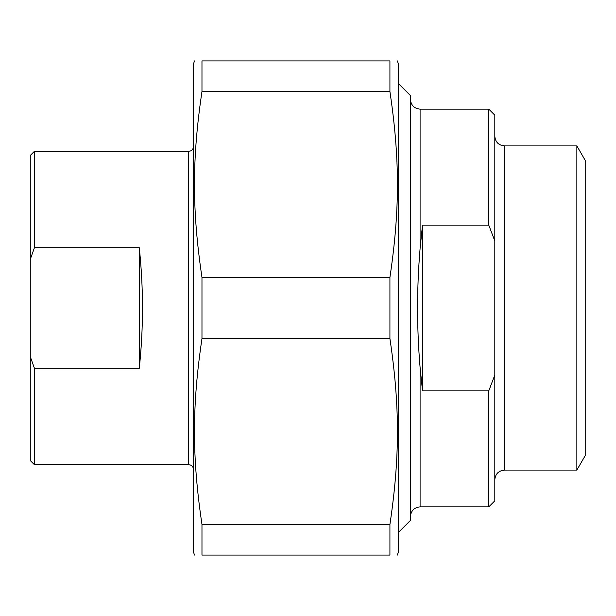 <?xml version="1.0" encoding="UTF-8"?>
<svg xmlns="http://www.w3.org/2000/svg" width="616" height="616" viewBox="0 0 616 616"><rect width="100%" height="100%" fill="white"/><g stroke="black" fill="none" stroke-linecap="round" stroke-linejoin="round"><path stroke-width="0.92" d="M397.382 60.93L398.39 63.941L398.39 552.059L397.382 555.07M389.92 524.462L389.92 555.07L201.971 555.07L201.971 524.462L389.92 524.462C399.93 457.08 399.93 405.983 389.92 338.608L201.971 338.608L201.971 277.392L389.92 277.392L389.92 338.608M389.92 60.93L389.92 91.538L201.971 91.538L201.971 60.93L389.92 60.93C399.93 60.93 399.93 60.93 389.92 60.93C399.93 60.93 399.93 60.93 389.92 60.93M201.971 60.93C191.961 60.93 191.961 60.93 201.971 60.93C191.961 60.93 191.961 60.93 201.971 60.93M194.51 555.07L193.501 552.059L193.501 63.941L194.51 60.93M201.971 555.07C191.961 555.07 191.961 555.07 201.971 555.07C191.961 555.07 191.961 555.07 201.971 555.07M201.971 338.608C191.961 405.983 191.961 457.08 201.971 524.462M201.971 91.538C191.961 158.92 191.961 210.018 201.971 277.392M389.92 277.392C399.93 210.018 399.93 158.92 389.92 91.538M389.92 555.07C399.93 555.07 399.93 555.07 389.92 555.07C399.93 555.07 399.93 555.07 389.92 555.07M422.499 390.844L422.499 225.156L420.089 248.587C416.732 288.196 416.732 327.804 420.089 367.413L422.499 390.844L488.781 390.844L488.781 506.86L420.089 506.86L420.089 367.413M422.499 225.156L488.781 225.156L494.81 240.895L494.81 375.106L488.781 390.844M494.81 240.895L494.81 115.169L488.781 109.14L488.781 225.156M488.781 506.86L494.81 500.831L494.81 375.106M504.45 145.9L504.45 470.1L576.853 470.1L585.2 455.64L585.2 160.36L576.853 145.9L504.45 145.9C498.59 145.33 495.38 142.111 494.81 136.259M576.853 470.1L576.853 145.9M398.39 532.47L410.441 520.42L410.441 95.58L398.39 83.53M34.419 368.26L30.8 358.112L30.8 257.888L34.419 247.74L139.27 247.74C143.551 287.911 143.551 328.089 139.27 368.26L34.419 368.26L34.419 464.68L188.681 464.68C191.614 464.965 193.216 466.574 193.501 469.5M139.27 368.26L139.27 247.74M30.8 358.112L30.8 461.061L34.419 464.68M34.419 247.74L34.419 151.32L30.8 154.939L30.8 257.888M188.681 464.68L188.681 151.32L34.419 151.32M420.089 248.587L420.089 109.14C414.229 108.57 411.018 105.351 410.441 99.499M420.089 506.86C414.229 507.43 411.018 510.649 410.441 516.501M488.781 109.14L420.089 109.14M504.45 470.1C498.59 470.67 495.38 473.889 494.81 479.741M188.681 151.32C191.614 151.036 193.216 149.426 193.501 146.5"/></g></svg>
